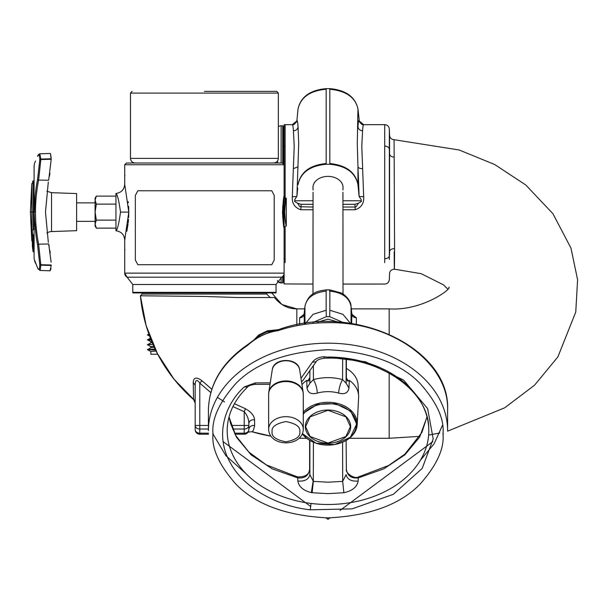 <?xml version="1.0" encoding="UTF-8"?>
<svg xmlns="http://www.w3.org/2000/svg" width="608" height="608" viewBox="0 0 608 608"><rect width="100%" height="100%" fill="white"/><g stroke="black" fill="none" stroke-linecap="round" stroke-linejoin="round"><path stroke-width="0.91" d="M76.608 221.365L95.099 221.365M76.608 202.882L95.099 202.882M95.099 200.116L96.33 204.121L95.099 212.124L95.099 200.116L96.33 196.11L95.099 200.116L95.099 198.261L96.33 196.11L115.87 196.11M96.33 204.121L115.87 204.121M115.87 228.129L96.33 228.129L95.099 224.132L96.33 228.129L95.099 225.986L95.099 212.124L96.33 220.126L95.099 224.132M115.87 220.126L96.33 220.126M37.536 244.766L39.771 264.579C39.687 269.747 38.942 270.841 37.536 267.854C33.341 258.043 33.341 258.043 37.536 267.854L34.109 258.818L34.109 165.437L34.109 212.124L34.58 220.59L36.176 237.021L37.536 244.766L38.616 244.15C34.436 222.794 34.436 201.446 38.616 180.097L37.536 179.482L36.176 187.226L35.18 195.32L34.375 212.124L33.09 212.131L33.09 229.763M48.344 242.379L45.478 212.124L48.313 182.035M49.468 176.168L49.947 173.25M51.178 157.799L50.494 153.702M50.464 153.664L51.186 159.266L48.678 180.242L38.616 180.097L40.842 159.516L39.771 160.124L37.536 179.482M51.536 212.124L51.536 192.683L76.608 193.557L76.608 230.69L51.536 231.564L51.536 212.124L51.536 231.564A9.242 9.242 180 0 0 46.816 233.054M51.186 159.266L40.842 159.516L39.854 153.801L37.536 156.385C33.341 166.204 33.341 166.204 37.536 156.385C38.942 153.398 39.687 154.493 39.771 159.668L39.771 160.124M34.086 253.088L34.086 251.932L33.06 251.735L32.376 246.331L32.224 230.242L34.519 228.95M32.224 230.242L32.695 236.276L33.258 234.673L34.086 234.445M34.086 243.527L33.258 243.367L33.258 234.673M33.258 243.367L33.06 251.735M46.679 270.682L39.854 270.446L37.605 268.098L39.854 270.446L40.219 270.203L40.842 265.187L39.771 264.579M51.026 268.652L50.076 270.803L51.186 265.445L40.842 265.187L38.616 244.15L48.678 243.998L49.187 246.536M34.086 178.995L34.086 180.698L32.718 181.123L32.642 182.271M49.841 250.329L50.244 253.095M51.118 262.154L48.678 243.998M39.771 264.123A1.148 0.806 180 0 0 40.842 264.731L51.186 264.982L51.186 265.445M312.983 294.029L313.059 192.303M313.074 189.992L312.983 187.37A15.018 10.982 0 0 1 328.001 176.388A15.018 10.982 0 0 1 343.018 187.37L342.92 189.992M342.935 192.303L343.018 294.029M282.712 163.339L282.712 125.795L283.29 126.373L283.29 163.917M283.29 200.853L283.29 223.341M283.29 275.751L283.29 282.34L282.712 282.918L282.712 276.435M282.712 217.694L282.712 206.492M282.712 125.795L281.124 125.795A4.621 4.621 0 0 0 278.35 126.722M282.712 282.918L281.124 282.918L281.124 277.522M157.738 354.228L150.845 354.228L150.845 351.439L156.134 351.082M154.341 347.366L150.86 347.632L150.845 346.522L153.839 346.256M152.205 342.555L150.86 342.714L150.845 341.605L151.749 341.46M277.582 280.455L277.582 280.995M277.582 163.005L277.582 160.93L277.582 163.005M155.549 349.889L147.949 349.463L155.154 349.083M147.934 344.569L152.935 344.234M151.111 339.91L147.949 339.629L150.906 339.393M149.249 335.046L147.372 334.864L149.074 334.575M155.61 350.018L147.372 349.615L155.2 349.182M150.868 346.537L147.372 344.698L152.973 344.326M151.172 340.047L147.372 339.781L150.944 339.484M147.493 334.788L149.104 334.651M268.645 429.339C269.352 447.336 302.556 447.374 303.286 429.339A17.32 12.669 180 0 0 285.965 416.67A17.32 12.669 180 0 0 268.645 429.339L268.645 394.212A17.32 12.669 0 0 1 285.965 381.55A17.32 12.669 0 0 1 303.286 394.212L303.126 392.13A17.267 12.631 180 0 0 285.965 380.927A17.267 12.631 180 0 0 268.804 392.13L272.285 369.694A13.764 10.07 0 0 1 285.965 360.757A13.764 10.07 0 0 1 299.645 369.694L303.126 392.13M303.286 429.339L303.286 394.212M302.305 433.884A29.245 21.386 180 0 0 312.702 441.902M343.292 441.902A29.245 21.386 180 0 0 357.223 424.468A29.245 21.386 180 0 0 357.238 423.67A29.245 21.386 180 0 0 336.133 403.127A29.245 21.386 180 0 0 303.286 412.239M357.223 424.468L358.614 397.313A30.636 22.405 180 0 0 358.636 396.469A30.636 22.405 0 0 0 358.614 395.633A30.636 22.405 0 0 0 349.319 380.38L348.3 380.95L346.378 378.001M301.963 384.659A30.636 22.405 0 0 1 306.683 380.38L307.04 388.117C307.998 393.019 311.433 394.676 317.361 393.08C324.452 391.164 331.542 391.164 338.633 393.08C344.561 394.676 348.004 393.019 348.954 388.117L349.319 380.38M358.614 395.633L358.066 385.039A30.088 22.01 180 0 0 346.37 368.433M309.624 378.001L307.694 380.95L306.683 380.38M348.3 380.95L347.776 381.117L346.37 378.153L346.119 383.207L348.954 388.117M346.112 359.358L346.119 383.207L342.562 379.597C340.32 383.633 339.006 388.132 338.633 393.08M342.661 358.948L342.562 379.597C332.85 376.983 323.144 376.983 313.432 379.597C315.681 383.64 316.988 388.132 317.361 393.08M313.356 365.659L313.432 379.597L309.882 383.207L307.04 388.117M309.882 370.584L309.882 383.207L309.624 378.153L308.226 381.117L307.694 380.95M308.226 381.117L309.084 379.46M347.776 381.117L346.37 378.153L346.37 359.389L346.37 377.963M309.624 378.054L309.624 378.153A3.329 2.652 180 0 1 309.624 378.054L309.069 379.476M346.112 440.458L346.362 469.201M342.593 442.214L342.684 481.361L346.112 474.635C347.282 479.431 351.287 481.559 358.135 481.034L358.302 477.896C351.333 478.602 347.35 475.745 346.362 469.33L346.37 469.27C345.025 472.849 354.563 479.522 358.56 476.892L358.302 477.896L383.876 468.814L404.898 454.822L419.664 437.061L426.983 416.974M313.401 442.214L313.318 481.361L328.001 482.212L342.684 481.361L343.862 492.723C352.336 490.884 357.086 486.985 358.135 481.034M309.882 440.458L309.89 474.635L313.318 481.361L312.132 492.723L328.001 493.65L343.862 492.723M309.632 469.201L309.624 440.306L309.89 474.635C308.72 479.431 304.707 481.559 297.867 481.034C298.802 486.704 303.286 490.565 311.311 492.609L313.12 481.255M420.341 460.332L434.089 443.825L442.404 425.478M229.018 416.974L236.33 437.061L251.096 454.822L272.126 468.814L297.692 477.896L297.434 476.892C305.064 477.158 309.13 474.612 309.632 469.27L309.632 469.33C308.644 475.745 304.669 478.602 297.692 477.896L297.867 481.034M276.678 330.25L266.996 331.786L258.233 336.019L254.167 339.834M247.973 344.424C222.3 362.026 209.106 383.929 208.407 410.134L208.407 410.134C209.015 384.53 222.072 362.946 247.578 345.397A3.329 1.528 -123.6 0 1 247.973 344.424L257.032 337.584L270.628 331.71M447.594 410.142C450.809 347.563 352.693 301.978 278.449 329.696L278.122 330.638C293.96 325.356 310.589 322.704 328.001 322.673C391.894 321.465 449.236 363.394 447.594 410.134L447.594 430.654A119.594 87.468 180 0 0 328.001 343.186A119.594 87.468 180 0 0 208.407 430.654L208.407 410.134M312.132 492.723L311.311 492.609M278.639 329.635L267.3 330.851L266.996 331.786L258.233 336.019L258.62 335.061L253.589 340.282M247.578 345.397C256.72 337.166 266.904 332.249 278.122 330.638M310.255 509.808C280.919 506.852 244.226 489.843 229.847 461.951C214.48 434.348 225.583 403.628 244.348 386.878L247.532 387.068C234.886 399.365 228.129 413.007 227.263 428.002L227.263 428.002A100.806 73.728 180 0 0 311.03 503.439L310.255 509.808L352.047 508.873L393.27 494.35L422.203 468.426L433.192 438.915L427.637 408.606L403.651 380.106L365.416 361.722L324.155 356.752C324.254 358.553 324.315 358.659 324.33 357.086M301.439 381.284A4.621 2.804 35.2 0 0 302.913 380.471L316.13 361.745L312.352 362.224L300.983 378.336M135.098 163.005C132.308 162.708 130.766 161.166 130.477 158.384L130.477 93.092L278.35 93.092L278.35 158.384L130.477 158.384M273.729 163.005C276.518 162.708 278.054 161.166 278.35 158.384M278.35 93.092L276.701 91.36L204.41 91.36M132.825 292.919L132.787 292.334A4.621 4.621 -90 0 0 132.825 292.919L276.002 292.919A4.621 4.621 0 0 0 276.04 292.334L132.787 292.334L132.787 284.498L276.04 284.498L281.709 277.18L266.707 277.18M282.522 212.093C283.062 221.966 283.594 227.377 284.118 228.319A2.295 2.295 168.7 0 1 286.292 226.024C285.752 225.226 285.205 220.582 284.65 212.093C285.205 203.612 285.752 198.968 286.292 198.162A2.295 2.295 0 0 1 284.118 195.875C283.594 196.817 283.062 202.221 282.522 212.093L284.65 212.093M282.56 214.434L282.522 211.88M282.705 206.659L282.743 206.127M142.12 277.18L127.118 277.18A4.621 4.621 -90 0 1 124.708 273.121L124.708 240.016L128.797 212.124L124.708 184.232L124.708 164.738L284.118 164.738L284.118 195.875M124.708 164.738L126.441 163.005L282.378 163.005L284.118 164.738M132.787 284.498L127.118 277.18L281.709 277.18A4.621 4.621 0 0 0 284.118 273.121L284.118 283.944L312.983 284.058M128.204 201.62L128.326 202.738M128.622 206.393L128.797 212.07M128.79 213.18L128.638 217.527M128.501 219.534L128.189 222.786M128.068 223.79L126.852 231.238M124.891 239.354L124.754 239.848M125.012 249.652C124.678 258.59 124.678 258.59 125.012 249.652C124.678 240.707 124.678 240.707 125.012 249.652M125.012 175.712C124.678 166.767 124.678 166.767 125.012 175.712C124.678 184.657 124.678 184.657 125.012 175.712M285.213 203.954L284.878 206.963M284.833 207.419L284.65 211.911M115.946 230.782L115.946 193.458C117.428 194.492 118.948 200.716 120.513 212.124C118.948 223.531 117.428 229.748 115.946 230.782C121.304 231.549 124.222 234.62 124.708 240.016M286.292 226.024L286.292 198.162M356.311 324.284L356.417 317.84L351.85 314.252M304.144 314.252L299.577 317.84L299.691 324.284M204.41 294.067L266.707 294.067L142.12 294.067L140.395 295.784A157.115 157.115 -0 0 0 193.587 399.593L193.23 382.554C193.481 377.294 196.407 376.702 202.016 380.783L211.782 389.242M363.683 196.673L359.138 196.521L361.274 199.713L361.274 201.552L358.355 203.247L356.197 206.743L355.14 207.024L355.14 209.745C361.304 207.693 364.146 203.338 363.683 196.673L361.79 146.064L362.573 130.788C362.832 126.996 363.196 124.959 363.683 124.678L384.72 124.655L384.72 262.648M285.144 204.501L285.144 124.655L292.311 124.678C292.798 124.959 293.17 126.996 293.421 130.788L294.204 146.064L292.311 196.673C291.848 203.338 294.698 207.693 300.861 209.745L312.983 209.745M296.833 324.824L296.833 308.887C288.086 308.894 280.622 305.11 274.451 297.525L236.998 297.525L204.41 296.453L140.395 295.784L146.125 325.592L157.48 353.734L174.032 379.172L195.168 400.953M234.445 403.727L245.434 408.728C251.195 411.973 254.243 415.674 254.562 419.824L254.63 425.608A4.621 4.112 -0 0 0 248.847 429.59L248.847 429.75M254.63 425.608C253.635 429.871 252.768 431.916 252.024 431.756A157.115 157.115 -0 0 0 270.925 436.126L252.008 431.748C248.854 431.893 247.35 432.258 247.494 432.858L247.509 432.85M236.998 297.525L274.451 297.525M248.52 431.308L248.231 431.9A4.621 4.621 180 0 0 248.512 431.33L248.512 431.323M254.562 419.824C251.248 419.588 249.341 420.782 248.847 423.411L248.847 429.59A4.621 4.621 180 0 1 248.847 429.78M245.434 408.728L244.226 411.715C247.175 415.097 248.718 418.996 248.847 423.411M193.23 382.554L195.168 385.183C195.366 379.681 196.901 378.997 199.789 383.116L202.016 380.783M304.304 323.524L304.19 314.093A4.621 3.982 -1.7 0 1 299.577 317.84M304.95 323.426L304.95 306.386L304.205 313.895M351.789 313.888L351.812 314.093A4.621 3.982 -178.3 0 0 356.417 317.84M329.65 291.24C329.718 289.476 329.779 289.438 329.848 291.126C342.182 292.501 349.25 297.593 351.044 306.386A4.621 3.26 -5.6 0 0 351.036 306.166L351.979 314.914M447.587 431.171L504.686 407.808L534.569 385.176L557.878 356.904L575.753 312.048L577.6 279.786L570.98 248.132L552.923 213.697L525.776 184.984L494.661 164.494L459.154 149.986L394.083 139.711L394.584 248.649C394.463 274.649 394.326 275.682 394.166 251.742M247.578 432.774A4.621 4.621 180 0 1 244.226 434.211A4.621 4.621 0 0 0 248.847 429.59L248.847 429.59A4.621 3.595 -0 0 1 244.226 433.185L244.226 429.043A4.621 3.595 0 0 0 248.847 425.448L244.226 425.448L244.226 411.715L232.948 406.585M210.786 392.555L199.789 383.116L199.789 425.448L195.168 425.448L195.168 429.59L195.168 385.183M338.238 322.103L328.001 319.132L317.756 322.103M394.083 139.711C391.392 139.414 389.888 137.932 389.553 135.25L389.553 254.934M199.789 434.211A4.621 4.621 180 0 1 195.168 429.59A4.621 4.621 0 0 0 199.789 434.211L208.506 434.211L199.789 434.211L208.506 434.211L199.789 434.211L199.789 433.185A4.621 3.595 180 0 1 195.168 429.59M244.226 434.211L235 434.211L244.226 434.211L235 434.211L244.226 434.211L244.226 432.972M304.023 314.914L304.958 306.166A4.621 3.26 5.6 0 0 304.95 306.386C306.751 297.593 313.819 292.501 326.154 291.126L326.154 310.255L313.059 314.313L305.581 323.334M326.154 291.126L326.253 289.887M304.958 306.166C308.712 291.817 319.299 290.837 326.245 289.887L329.749 289.887L341.103 292.912C343.208 293.398 351.097 299.957 351.036 306.166L351.036 306.166M350.413 323.334L342.942 314.313L329.848 310.255L329.848 291.126M389.34 259.388L389.34 129.109C388.991 126.388 387.448 124.906 384.72 124.655M329.848 310.255L329.65 316.662L326.344 316.662L326.154 310.255M283.29 136.61L284.118 136.61L284.118 124.769L284.118 258.636L285.144 258.712L285.144 226.404M312.983 207.024L299.797 206.743L297.639 203.247L294.728 201.552L294.728 199.713L296.947 195.951L298.71 143.435L298.034 126.76A4.621 4.264 -3.6 0 1 293.421 130.788M363.645 124.655C362.854 125.37 361.426 124.366 359.366 121.638L357.96 108.954C355.254 96.854 345.868 90.083 329.802 88.639L326.192 88.639C310.095 90.106 300.709 96.877 298.034 108.954L296.856 120.886L292.311 124.678M296.856 120.886L296.636 121.63C294.523 124.389 293.094 125.392 292.349 124.655M359.138 120.886L363.683 124.678M359.047 120.308C358.576 120.665 358.211 122.816 357.96 126.76C358.386 129.192 359.921 130.53 362.573 130.788M359.138 196.521L357.96 166.79L357.96 184.482C355.543 172.224 346.157 165.239 329.825 163.529L329.825 89.239C346.157 90.858 355.543 97.47 357.96 109.068L357.284 143.435L357.96 166.79A4.621 2.067 178.4 0 0 362.573 168.629M297.639 203.247L301.112 204.311L300.861 209.745M296.856 196.521L292.311 196.673M298.034 166.79L293.421 168.629M357.96 184.589L358.287 188.024L357.96 184.589C355.315 172.55 345.929 165.779 329.802 164.274L326.192 164.274C310.103 165.756 300.717 172.528 298.034 184.589L298.034 184.482C300.633 172.064 310.012 165.08 326.177 163.529L326.177 89.239C310.012 90.706 300.633 97.318 298.034 109.068L297.707 112.389M358.287 188.024L359.047 195.951M343.018 204.311L354.89 204.311L358.355 203.247M312.983 200.754L294.728 200.754L294.728 201.552M301.112 204.311L312.983 204.311M361.274 200.754L343.018 200.754M297.707 188.024L296.947 195.951M294.728 199.713L294.728 200.754M326.177 89.239L326.192 88.639M326.192 164.274L326.177 163.529M329.825 89.239L329.802 88.639M329.825 163.529L329.802 164.274M138.639 190.768L137.849 190.768L135.348 195.388L135.348 260.08L137.849 264.7L271.776 264.7L274.208 260.08L274.208 195.388L271.776 190.768L137.849 190.768L270.97 190.768M31.783 219.169L31.783 212.124L30.4 212.063M31.783 212.124L31.783 240.654L30.4 212.124L31.783 183.586L31.783 212.124L33.09 212.124L33.09 182.104L33.09 212.131M31.783 236.991L31.783 230.265M35.006 212.124L34.109 212.124M33.09 212.048L33.09 209.676M33.09 205.633L33.09 182.096L34.086 181.442M31.783 188.921L31.783 186.42M31.783 184.277L33.09 182.096M51.186 158.802L40.842 159.053A1.148 0.813 180 0 0 39.771 159.668M281.124 163.005L281.124 125.795M281.124 282.918A4.621 4.621 180 0 1 277.582 281.261L281.124 282.918M328.001 410.028A22.678 16.583 180 0 0 305.322 426.618A22.678 16.583 180 0 0 328.001 443.202A22.678 16.583 180 0 0 350.679 426.618A22.678 16.583 180 0 0 328.001 410.028M303.286 414.185A28.371 20.748 0 0 1 328.001 403.621A28.371 20.748 0 0 1 356.372 424.376A28.371 20.748 0 0 1 328.001 445.124A28.371 20.748 0 0 1 302.488 433.458M350.398 426.664L345.922 436.498L328.001 443.05L310.08 436.498L305.596 426.664L310.08 416.837L328.001 410.286L345.922 416.837L350.398 426.664M299.82 431.703C300.603 436.491 295.99 439.873 285.965 441.834C275.941 439.873 271.32 436.491 272.11 431.703C271.32 426.915 275.941 423.533 285.965 421.572C295.99 423.533 300.603 426.915 299.82 431.703M443.133 433.8L442.966 434.218M311.03 503.439A100.806 73.728 180 0 0 328.001 504.488A100.806 73.728 180 0 0 428.739 428.009A100.806 73.728 180 0 0 428.739 428.002A100.806 73.728 180 0 0 328.001 357.04M246.476 474.126L225.88 455.658L212.868 433.8M270.241 382.858L255.269 382.911L255.284 384.385L270.013 384.332M442.974 433.808C444.509 448.423 436.84 465.234 419.976 484.257C400.011 504.663 369.352 515.873 328.001 517.894C286.649 515.873 255.983 504.663 236.018 484.257C219.154 465.234 211.493 448.423 213.028 433.808C211.493 419.193 219.154 402.374 236.018 383.352C255.983 362.946 286.649 351.736 328.001 349.722C369.352 351.736 400.011 362.946 419.976 383.352C436.84 402.374 444.509 419.193 442.974 433.808M324.155 356.752C318.873 357.025 314.944 358.849 312.352 362.224M244.348 386.878L255.269 382.911M284.118 228.319L284.118 273.121L124.708 273.121L127.118 277.18M128.797 212.124L120.513 212.124M351.302 308.887L389.181 308.887L389.181 334.187M389.181 373.107L389.181 438.277L349.357 438.277M285.144 262.648L285.144 258.712M343.018 209.745L355.14 209.745M224.534 401.926L217.406 397.366M351.044 323.426L351.044 306.386L351.812 314.093L351.698 323.524M208.407 429.043L199.789 429.043L199.789 425.448L208.407 425.448M231.192 425.448L244.226 425.448L244.226 429.043L232.545 429.043M394.584 248.649C391.658 248.695 389.979 249.706 389.546 251.674M389.553 153.847A4.621 3.382 180 0 0 394.166 157.107M326.344 316.662L312.938 322.476M343.064 322.476L329.65 316.662M208.453 433.185L199.789 433.185L199.789 429.043A4.621 3.595 180 0 1 195.168 425.448M234.46 433.185L244.226 433.185M389.34 255.672A4.621 3.154 180 0 1 384.72 258.712M384.72 146.064A4.621 3.382 0 0 1 389.34 149.325M284.118 146.148L285.144 146.064M298.034 126.76C297.783 122.816 297.418 120.665 296.947 120.308M354.89 204.311L355.14 207.024L343.018 207.024M358.287 112.389L357.96 109.068A4.621 3.26 -5.6 0 0 357.96 108.954M34.086 166.166L34.466 163.484M35.568 263.332L34.588 260.961M32.376 241.794L31.783 240.654M39.854 270.446L50.076 270.803M34.109 165.961L34.086 212.124M34.086 166.721L34.086 175.902M35.507 161.052L34.588 163.286M37.605 156.15L38.22 154.949M38.745 154.295L39.604 153.832M39.854 153.801L50.076 153.444L39.854 153.801M51.536 192.683L46.816 191.186M148.907 334.111L147.98 334.696M150.86 337.797L147.949 339.629M150.86 342.714L147.949 344.546M150.86 347.632L147.949 349.463M147.493 349.539L148.071 349.425M147.493 344.622L148.078 344.508M147.493 339.705L148.071 339.591M150.868 351.454L147.372 349.615M150.868 341.62L147.372 339.781M149.614 336.049L147.372 334.864M302.434 433.588L315.955 443.202L334.62 444.577L350.459 437.16L356.668 424.027L350.732 411.145L335.479 403.636L317.171 404.464L303.286 413.311M268.645 394.212L268.804 392.13M272.285 369.694C273.646 357.413 298.285 357.413 299.645 369.694M358.56 476.892L388.611 465.485L404.913 454.108L421.861 432.531L426.96 416.89M278.449 329.696L270.606 331.71M229.041 416.89L230.523 423.343L235.805 435.662L249.022 452.23L266.441 464.953L297.434 476.892M428.739 428.002C428.572 390.199 378.381 355.627 324.284 358.218C319.641 358.895 316.92 360.065 316.13 361.745M267.3 330.851L258.613 335.061M443.361 433.793L442.974 434.082M432.888 441.56L340.077 510.401M330 517.879L328.001 519.361L326.002 517.879M310.794 506.601L223.113 441.59M213.028 434.112L212.595 433.793M301.545 381.961L302.913 380.471M247.532 387.068C248.725 385.654 251.309 384.758 255.284 384.385M132.126 91.36L130.477 93.092M276.04 292.334L276.04 284.498M115.946 193.458C121.304 192.698 124.222 189.62 124.708 184.232M271.723 292.919L281.952 304.555L296.833 308.887L304.692 308.887M266.707 292.919L266.707 294.067L270.165 297.525M343.018 284.058L384.72 284.058C387.448 283.807 388.991 282.325 389.34 279.604L389.546 273.623C389.789 270.97 391.392 269.488 394.372 269.169L421.207 273.684L443.513 284.863L447.663 288.967M299.068 438.277L306.645 438.277M193.587 399.593L195.168 403.074M142.12 292.919L142.12 294.067M448.803 287.219L448.803 287.219C452.808 287.918 422.97 311.083 389.181 308.887M439.759 432.987L428.632 435.085M419.794 436.362L389.181 438.277M389.553 135.25L389.34 129.109M285.144 124.655L284.118 124.769"/></g></svg>
